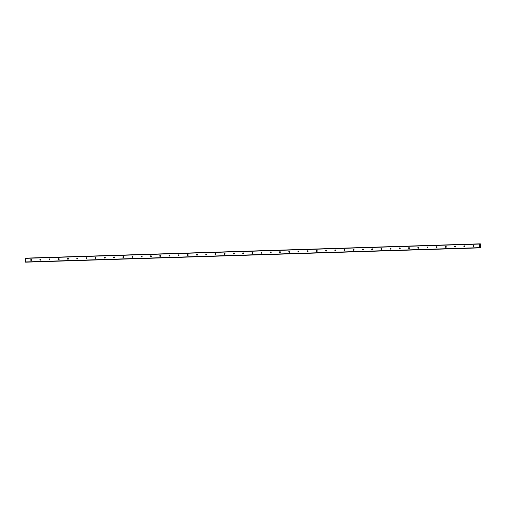 <?xml version="1.0" encoding="UTF-8"?>
<svg xmlns="http://www.w3.org/2000/svg" width="506" height="506" viewBox="0 0 506 506"><rect width="100%" height="100%" fill="white"/><g stroke="black" fill="none" stroke-linecap="round" stroke-linejoin="round"><path stroke-width="0.76" d="M480.188 247.371L480.093 247.864L479.327 247.655L479.34 243.854L480.599 243.974L480.7 247.725L480.188 247.371M473.534 246.511A0.468 0.405 89.4 0 1 473.515 245.574A0.468 0.405 89.4 0 1 473.534 246.511M473.901 246.207A0.468 0.405 89.4 0 1 473.894 245.872M464.318 246.801A0.468 0.405 89.4 0 1 464.299 245.865A0.468 0.405 89.4 0 1 464.318 246.801M464.685 246.498A0.468 0.405 89.4 0 1 464.679 246.163M455.103 247.092A0.468 0.405 89.4 0 1 455.084 246.156A0.468 0.405 89.4 0 1 455.103 247.092M455.463 246.789A0.468 0.405 89.4 0 1 455.463 246.454M445.881 247.383A0.468 0.405 89.4 0 1 445.868 246.447A0.468 0.405 89.4 0 1 445.881 247.383M446.248 247.08A0.468 0.405 89.4 0 1 446.248 246.745M436.665 247.674A0.468 0.405 89.4 0 1 436.646 246.738A0.468 0.405 89.4 0 1 436.665 247.674M437.032 247.371A0.468 0.405 89.4 0 1 437.026 247.029M427.45 247.965A0.468 0.405 89.4 0 1 427.431 247.023A0.468 0.405 89.4 0 1 427.45 247.965M427.817 247.662A0.468 0.405 89.4 0 1 427.81 247.32M418.234 248.256A0.468 0.405 89.4 0 1 418.215 247.314A0.468 0.405 89.4 0 1 418.234 248.256M418.601 247.953A0.468 0.405 89.4 0 1 418.595 247.611M409.012 248.547A0.468 0.405 89.4 0 1 409 247.605A0.468 0.405 89.4 0 1 409.012 248.547M409.379 248.237A0.468 0.405 89.4 0 1 409.379 247.902M399.797 248.832A0.468 0.405 89.4 0 1 399.778 247.896A0.468 0.405 89.4 0 1 399.797 248.832M400.164 248.528A0.468 0.405 89.4 0 1 400.157 248.193M390.581 249.123A0.468 0.405 89.4 0 1 390.562 248.187A0.468 0.405 89.4 0 1 390.581 249.123M390.948 248.819A0.468 0.405 89.4 0 1 390.942 248.484M381.366 249.414A0.468 0.405 89.4 0 1 381.347 248.478A0.468 0.405 89.4 0 1 381.366 249.414M381.733 249.11A0.468 0.405 89.4 0 1 381.726 248.775M372.15 249.705A0.468 0.405 89.4 0 1 372.131 248.769A0.468 0.405 89.4 0 1 372.15 249.705M372.511 249.401A0.468 0.405 89.4 0 1 372.511 249.066M362.928 249.996A0.468 0.405 89.4 0 1 362.916 249.06A0.468 0.405 89.4 0 1 362.928 249.996M363.295 249.692A0.468 0.405 89.4 0 1 363.295 249.35M353.713 250.287A0.468 0.405 89.4 0 1 353.694 249.344A0.468 0.405 89.4 0 1 353.713 250.287M354.08 249.983A0.468 0.405 89.4 0 1 354.073 249.641M344.497 250.578A0.468 0.405 89.4 0 1 344.478 249.635A0.468 0.405 89.4 0 1 344.497 250.578M344.864 250.274A0.468 0.405 89.4 0 1 344.858 249.932M335.282 250.868A0.468 0.405 89.4 0 1 335.263 249.926A0.468 0.405 89.4 0 1 335.282 250.868M335.642 250.559A0.468 0.405 89.4 0 1 335.642 250.223M326.06 251.153A0.468 0.405 89.4 0 1 326.047 250.217A0.468 0.405 89.4 0 1 326.06 251.153M326.427 250.85A0.468 0.405 89.4 0 1 326.427 250.514M316.845 251.444A0.468 0.405 89.4 0 1 316.826 250.508A0.468 0.405 89.4 0 1 316.845 251.444M317.211 251.14A0.468 0.405 89.4 0 1 317.205 250.805M307.629 251.735A0.468 0.405 89.4 0 1 307.61 250.799A0.468 0.405 89.4 0 1 307.629 251.735M307.996 251.431A0.468 0.405 89.4 0 1 307.99 251.096M298.413 252.026A0.468 0.405 89.4 0 1 298.395 251.09A0.468 0.405 89.4 0 1 298.413 252.026M298.78 251.722A0.468 0.405 89.4 0 1 298.774 251.387M289.192 252.317A0.468 0.405 89.4 0 1 289.179 251.381A0.468 0.405 89.4 0 1 289.192 252.317M289.558 252.013A0.468 0.405 89.4 0 1 289.558 251.672M279.976 252.608A0.468 0.405 89.4 0 1 279.957 251.665A0.468 0.405 89.4 0 1 279.976 252.608M280.343 252.304A0.468 0.405 89.4 0 1 280.343 251.963M270.761 252.899A0.468 0.405 89.4 0 1 270.742 251.956A0.468 0.405 89.4 0 1 270.761 252.899M271.127 252.595A0.468 0.405 89.4 0 1 271.121 252.254M261.545 253.19A0.468 0.405 89.4 0 1 261.526 252.247A0.468 0.405 89.4 0 1 261.545 253.19M261.912 252.88A0.468 0.405 89.4 0 1 261.906 252.545M252.33 253.474A0.468 0.405 89.4 0 1 252.311 252.538A0.468 0.405 89.4 0 1 252.33 253.474M252.69 253.171A0.468 0.405 89.4 0 1 252.69 252.836M243.108 253.765A0.468 0.405 89.4 0 1 243.095 252.829A0.468 0.405 89.4 0 1 243.108 253.765M243.475 253.462A0.468 0.405 89.4 0 1 243.475 253.126M233.892 254.056A0.468 0.405 89.4 0 1 233.873 253.12A0.468 0.405 89.4 0 1 233.892 254.056M234.259 253.753A0.468 0.405 89.4 0 1 234.253 253.417M224.677 254.347A0.468 0.405 89.4 0 1 224.658 253.411A0.468 0.405 89.4 0 1 224.677 254.347M225.043 254.044A0.468 0.405 89.4 0 1 225.037 253.708M215.461 254.638A0.468 0.405 89.4 0 1 215.442 253.702A0.468 0.405 89.4 0 1 215.461 254.638M215.828 254.335A0.468 0.405 89.4 0 1 215.822 253.993M206.239 254.929A0.468 0.405 89.4 0 1 206.227 253.987A0.468 0.405 89.4 0 1 206.239 254.929M206.606 254.626A0.468 0.405 89.4 0 1 206.606 254.284M197.024 255.22A0.468 0.405 89.4 0 1 197.005 254.278A0.468 0.405 89.4 0 1 197.024 255.22M197.391 254.916A0.468 0.405 89.4 0 1 197.384 254.575M187.808 255.511A0.468 0.405 89.4 0 1 187.789 254.569A0.468 0.405 89.4 0 1 187.808 255.511M188.175 255.201A0.468 0.405 89.4 0 1 188.169 254.866M178.593 255.796A0.468 0.405 89.4 0 1 178.574 254.86A0.468 0.405 89.4 0 1 178.593 255.796M178.96 255.492A0.468 0.405 89.4 0 1 178.953 255.157M169.377 256.087A0.468 0.405 89.4 0 1 169.358 255.15A0.468 0.405 89.4 0 1 169.377 256.087M169.738 255.783A0.468 0.405 89.4 0 1 169.738 255.448M160.155 256.378A0.468 0.405 89.4 0 1 160.143 255.441A0.468 0.405 89.4 0 1 160.155 256.378M160.522 256.074A0.468 0.405 89.4 0 1 160.522 255.739M150.94 256.668A0.468 0.405 89.4 0 1 150.921 255.732A0.468 0.405 89.4 0 1 150.94 256.668M151.307 256.365A0.468 0.405 89.4 0 1 151.3 256.03M141.724 256.959A0.468 0.405 89.4 0 1 141.705 256.023A0.468 0.405 89.4 0 1 141.724 256.959M142.091 256.656A0.468 0.405 89.4 0 1 142.085 256.314M132.509 257.25A0.468 0.405 89.4 0 1 132.49 256.308A0.468 0.405 89.4 0 1 132.509 257.25M132.869 256.947A0.468 0.405 89.4 0 1 132.869 256.605M123.287 257.541A0.468 0.405 89.4 0 1 123.274 256.599A0.468 0.405 89.4 0 1 123.287 257.541M123.654 257.231A0.468 0.405 89.4 0 1 123.654 256.896M114.071 257.826A0.468 0.405 89.4 0 1 114.052 256.89A0.468 0.405 89.4 0 1 114.071 257.826M114.438 257.522A0.468 0.405 89.4 0 1 114.432 257.187M104.856 258.117A0.468 0.405 89.4 0 1 104.837 257.181A0.468 0.405 89.4 0 1 104.856 258.117M105.223 257.813A0.468 0.405 89.4 0 1 105.216 257.478M95.64 258.408A0.468 0.405 89.4 0 1 95.621 257.472A0.468 0.405 89.4 0 1 95.64 258.408M96.007 258.104A0.468 0.405 89.4 0 1 96.001 257.769M86.418 258.699A0.468 0.405 89.4 0 1 86.406 257.763A0.468 0.405 89.4 0 1 86.418 258.699M86.785 258.395A0.468 0.405 89.4 0 1 86.785 258.06M77.203 258.99A0.468 0.405 89.4 0 1 77.19 258.054A0.468 0.405 89.4 0 1 77.203 258.99M77.57 258.686A0.468 0.405 89.4 0 1 77.57 258.345M67.987 259.281A0.468 0.405 89.4 0 1 67.968 258.345A0.468 0.405 89.4 0 1 67.987 259.281M68.354 258.977A0.468 0.405 89.4 0 1 68.348 258.636M58.772 259.572A0.468 0.405 89.4 0 1 58.753 258.629A0.468 0.405 89.4 0 1 58.772 259.572M59.139 259.268A0.468 0.405 89.4 0 1 59.132 258.927M49.556 259.863A0.468 0.405 89.4 0 1 49.537 258.92A0.468 0.405 89.4 0 1 49.556 259.863M49.917 259.553A0.468 0.405 89.4 0 1 49.917 259.217M40.335 260.147A0.468 0.405 89.4 0 1 40.322 259.211A0.468 0.405 89.4 0 1 40.335 260.147M40.701 259.844A0.468 0.405 89.4 0 1 40.701 259.508M31.119 260.438A0.468 0.405 89.4 0 1 31.1 259.502A0.468 0.405 89.4 0 1 31.119 260.438M31.486 260.135A0.468 0.405 89.4 0 1 31.48 259.799M479.34 243.854L25.408 258.142L25.395 261.95L480.093 247.864M480.105 247.858L26.514 262.152L480.637 247.858M480.004 243.854L480.339 243.854M25.3 258.357L479.233 244.069M25.395 261.95L479.327 247.655M25.509 262.159L479.448 247.87"/></g></svg>
